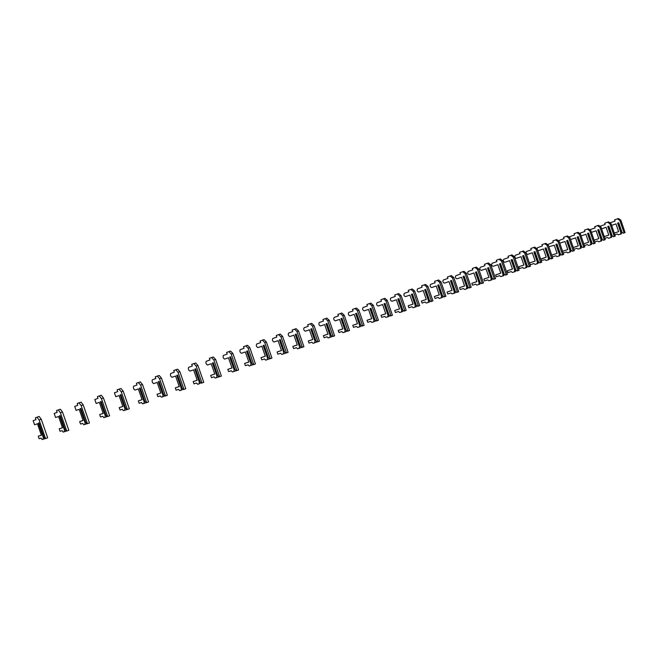 <?xml version="1.0" encoding="UTF-8"?>
<svg xmlns="http://www.w3.org/2000/svg" width="658" height="658" viewBox="0 0 658 658"><rect width="100%" height="100%" fill="white"/><g stroke="black" fill="none" stroke-linecap="round" stroke-linejoin="round"><path stroke-width="0.99" d="M45.048 438.705L43.922 437.159L38.986 422.905L38.328 423.127L43.255 437.364L43.313 439.215L42.153 439.56L41.109 438.121L39.118 438.713L38.238 436.196L41.388 435.234L37.424 423.785L34.553 424.764L33.13 420.659L35.993 419.656L35.351 417.797L37.045 417.197L39.135 420.051L45.55 438.557L45.048 438.705M40.36 435.448L41.355 435.144M43.782 436.764L38.814 422.962M43.255 437.364L43.617 436.822M44.983 438.623L43.313 439.215M37.045 417.197L39.192 416.465L41.29 419.31L47.689 437.8L45.55 438.557M66.211 431.187L65.068 429.666L60.191 415.576L59.508 415.815L64.377 429.88L64.41 431.722L63.201 432.084L62.148 430.669L60.067 431.294L59.204 428.802L62.477 427.79L58.562 416.481L55.576 417.501L54.17 413.446L57.147 412.401L56.514 410.567L58.282 409.942L60.404 412.739L66.729 431.031L66.211 431.187M61.268 428.078L62.444 427.708M64.936 429.271L59.993 415.642M64.377 429.88L64.739 429.345M66.145 431.105L64.41 431.722M58.282 409.942L60.38 409.227L62.502 412.015L68.827 430.283L66.729 431.031M86.881 423.842L85.721 422.354L80.909 408.429L80.194 408.667L85.005 422.568L85.005 424.402L83.755 424.78L82.686 423.39L80.531 424.048L79.676 421.589L83.073 420.528L79.207 409.35L76.106 410.403L74.716 406.397L77.808 405.312L77.183 403.502L79.018 402.852L81.164 405.599L87.424 423.678L86.881 423.842M85.589 421.959L80.679 408.503M85.005 422.568L85.359 422.041M86.815 423.76L85.005 424.402M81.691 420.873L83.048 420.454M79.018 402.852L81.066 402.153L83.212 404.9L89.463 422.954L87.424 423.678M107.065 416.67L105.897 415.206L101.135 401.438L100.403 401.693L105.157 415.437L105.132 417.254L103.841 417.641L102.755 416.284L100.526 416.966L99.679 414.532L103.199 413.43L99.374 402.383L96.167 403.477L94.793 399.513L97.993 398.394L97.376 396.601L99.276 395.927L101.447 398.633L107.624 416.498L107.065 416.67M101.653 413.833L103.166 413.364M105.765 414.82L100.88 401.528M105.157 415.437L105.51 414.91M106.999 416.588L105.132 417.254M99.276 395.927L101.274 395.244L103.446 397.942L109.623 415.79L107.624 416.498M126.788 409.654L125.612 408.223L120.907 394.611L120.143 394.874L124.847 408.462L124.79 410.263L123.457 410.674L122.372 409.334L120.069 410.041L119.23 407.639L122.857 406.496L119.082 395.573L115.767 396.7L114.41 392.785L117.716 391.633L117.099 389.857L119.065 389.166L121.253 391.823L127.364 409.482L126.788 409.654M121.162 406.957L122.832 406.43M125.481 407.845L120.62 394.71M124.847 408.462L125.193 407.944M126.723 409.58L124.79 410.263M119.065 389.166L121.014 388.5L123.211 391.148L129.313 408.791L127.364 409.482M146.06 402.811L144.875 401.396L140.22 387.94L139.438 388.212L144.086 401.643L144.012 403.436L142.638 403.856L141.536 402.54L139.175 403.28L138.344 400.895L142.07 399.719L138.336 388.919L134.931 390.079C133.533 389.125 133.089 387.833 133.59 386.205L136.996 385.02L136.387 383.269L138.402 382.561L140.623 385.16L146.66 402.622L146.06 402.811M140.228 400.228L142.054 399.653M144.744 401.018L139.915 388.047M144.086 401.643L144.431 401.133M145.912 402.63L144.012 403.436M138.402 382.561L140.31 381.903L142.531 384.502L148.56 401.948L146.66 402.622M164.903 396.116L163.702 394.726L159.104 381.418L158.307 381.698L162.896 394.981L162.797 396.766L161.391 397.193L160.281 395.902L157.854 396.659L157.032 394.306L160.865 393.089L157.172 382.413L153.668 383.606C152.253 382.668 151.809 381.393 152.343 379.773L155.839 378.556L155.239 376.828L157.311 376.096L159.549 378.654L165.512 395.927L164.903 396.116M163.579 394.356L158.775 381.533M162.896 394.981L163.242 394.471M164.673 395.845L162.797 396.766M157.04 394.306L160.84 393.032M157.311 376.096L159.178 375.455L161.416 378.013L167.379 395.261L165.512 395.927M183.327 389.569L182.118 388.204L177.57 375.044L176.755 375.323L181.287 388.459L181.172 390.235L179.733 390.679L178.606 389.413L176.122 390.186L175.308 387.866L179.231 386.616L175.587 376.055L172.001 377.273C170.554 376.36 170.118 375.101 170.685 373.489L174.271 372.239L173.679 370.528L175.801 369.78L178.055 372.296L183.952 389.371L183.327 389.569M177.117 387.225L179.215 386.559M181.995 387.833L177.216 375.167M181.287 388.459L181.633 387.957M183.014 389.207L181.172 390.235M175.801 369.78L177.627 369.154L179.881 371.671L185.77 388.722L183.952 389.371M201.348 383.162L200.131 381.821L195.632 368.809L194.793 369.097L199.284 382.084L199.144 383.853L197.663 384.305L196.536 383.055L193.995 383.861L193.189 381.558L197.203 380.275L193.6 369.829L189.932 371.079C188.468 370.191 188.04 368.941 188.632 367.337L192.292 366.054L191.708 364.359L193.88 363.603L196.15 366.078L201.981 382.964L201.348 383.162M194.957 380.933L197.186 380.225M199.999 381.459L195.253 368.941M199.284 382.084L199.621 381.591M200.953 382.734L199.144 383.853M193.88 363.603L195.665 362.986L197.943 365.461L203.766 382.331L201.981 382.964M218.974 376.894L217.749 375.578L213.299 362.706L212.444 363.002L216.885 375.85L216.721 377.602L215.215 378.07L214.08 376.845L211.489 377.667L210.692 375.389L214.788 374.073L211.218 363.742L207.476 365.017C205.995 364.145 205.567 362.912 206.193 361.308L209.935 360.008L209.351 358.33L211.572 357.557L213.858 359.992L219.624 376.697L218.974 376.894M212.419 374.78L214.771 374.024M217.625 375.216L217.222 375.364L212.904 362.846M216.885 375.85L217.222 375.364M218.514 376.401L218.456 376.985L216.721 377.602M211.572 357.557L213.315 356.957L215.602 359.391L221.368 376.072L219.624 376.697M236.222 370.767L234.988 369.467L230.596 356.735L229.716 357.039L234.108 369.747L233.927 371.49L232.397 371.967L231.254 370.758L228.606 371.597L227.816 369.344L231.994 368.003L228.466 357.779L224.641 359.087C223.152 358.232 222.725 357.014 223.375 355.419L227.191 354.086L226.615 352.433L228.877 351.635L231.18 354.037L236.888 370.561L236.222 370.767M229.51 368.751L231.978 367.954M234.865 369.113L234.445 369.261L230.168 356.883M234.108 369.747L234.445 369.261M235.696 370.215L235.63 370.882L233.927 371.49M228.877 351.635L230.588 351.051L232.891 353.445L238.591 369.952L236.888 370.561M253.1 364.771L251.866 363.496L247.515 350.895L246.627 351.199L250.961 363.775L250.764 365.503L249.209 365.996L248.058 364.803L245.36 365.667L244.587 363.438L248.839 362.065L245.344 351.948L241.453 353.28C239.948 352.449 239.528 351.24 240.203 349.645L244.085 348.296L243.518 346.659L245.821 345.845L248.132 348.205L253.774 364.557L253.1 364.771M251.743 363.142L251.298 363.298L247.071 351.043M250.961 363.775L251.298 363.298M252.516 364.17L252.433 364.91L250.764 365.503M244.595 363.43L248.823 362.015M245.821 345.845L247.498 345.277L249.81 347.63L255.444 363.964L253.774 364.557M269.624 358.898L268.382 357.639L264.08 345.17L263.175 345.483L267.469 357.927L267.255 359.646L265.668 360.148L264.516 358.98L261.777 359.852L261.004 357.648L265.33 356.249L261.876 346.24L257.92 347.589C256.39 346.774 255.978 345.582 256.678 344.002L260.626 342.621L260.066 341L262.41 340.178L264.73 342.497L270.315 358.676L269.624 358.898M268.258 357.294L267.806 357.45L263.619 345.327M267.469 357.927L267.806 357.45M268.99 358.248L268.883 359.071L267.255 359.646M261.012 357.639L265.314 356.208M262.41 340.178L264.047 339.618L266.375 341.938L271.951 358.1L270.315 358.676M285.811 353.149L284.56 351.907L280.3 339.569L279.387 339.89L283.631 352.203L283.401 353.914L281.788 354.423L280.629 353.272L277.849 354.16L277.084 351.972L281.476 350.549L278.054 340.647L274.041 342.02C272.502 341.222 272.091 340.038 272.807 338.467L276.821 337.069L276.27 335.465L278.647 334.626L280.982 336.912L286.51 352.927L285.811 353.149M278.671 351.413L281.459 350.508M284.437 351.561L283.96 351.734L279.823 339.734M283.631 352.203L283.96 351.734M285.12 352.458L284.996 353.346L283.401 353.914M278.647 334.626L280.259 334.083L282.595 336.361L288.105 352.351L286.51 352.927M301.66 347.514L300.402 346.297L296.19 334.083L295.261 334.404L299.464 346.593L299.217 348.288L297.581 348.814L296.413 347.679L293.591 348.584L292.835 346.421L297.293 344.973L293.912 335.169L289.833 336.559C288.286 335.786 287.875 334.618 288.615 333.047L292.687 331.632L292.144 330.036L294.554 329.197L296.906 331.443L302.367 347.284L301.66 347.514M294.389 345.869L297.276 344.932M300.287 345.952L299.793 346.133L295.697 334.256M299.464 346.593L299.793 346.133M300.92 346.791L300.78 347.737L299.217 348.288M294.554 329.197L296.125 328.655L298.477 330.9L303.93 346.733L302.367 347.284M317.181 341.995L315.922 340.795L311.752 328.712L310.806 329.033L314.968 341.107L314.705 342.785L313.052 343.32L311.876 342.201L309.021 343.114L308.273 340.976L312.789 339.512L309.441 329.806L305.304 331.213C303.749 330.456 303.346 329.296 304.103 327.733L308.232 326.302L307.689 324.723L310.14 323.868L312.492 326.08L317.896 341.765L317.181 341.995M309.795 340.441L312.772 339.47M315.807 340.457L315.297 340.638L311.242 328.885M314.968 341.107L315.297 340.638M316.391 341.247L316.235 342.242L314.705 342.785M310.14 323.868L311.678 323.341L314.039 325.554L319.434 341.222L317.896 341.765M332.397 336.592L331.13 335.407L327.001 323.448L326.047 323.769L330.168 335.72L329.888 337.389L328.21 337.932L327.034 336.83L324.139 337.76L323.407 335.638L327.972 334.157L324.657 324.542L320.471 325.973C318.9 325.233 318.505 324.09 319.278 322.527L323.465 321.079L322.93 319.517L325.406 318.653L327.766 320.833L333.121 336.361L332.397 336.592M331.015 335.078L330.489 335.259L326.475 323.621M330.168 335.72L330.489 335.259M331.566 335.819L331.385 336.863L329.888 337.389M323.407 335.638L327.955 334.116M325.406 318.653L326.919 318.135L329.28 320.314L334.626 335.819L333.121 336.361M347.301 331.295L346.034 330.127L341.946 318.283L340.984 318.612L345.055 330.448L344.767 332.109L343.065 332.652L341.889 331.566L338.96 332.512L338.228 330.415L342.851 328.901L339.577 319.393L335.333 320.841C333.754 320.117 333.359 318.974 334.157 317.427L338.393 315.955L337.858 314.417L340.367 313.537L342.744 315.684L348.033 331.056L347.301 331.295M345.919 329.798L345.376 329.987L341.412 318.472M345.055 330.448L345.376 329.987M346.429 330.497L346.24 331.583L344.767 332.109M338.237 330.415L342.843 328.868M340.367 313.537L341.847 313.035L344.224 315.174L349.513 330.53L348.033 331.056M361.916 326.097L360.642 324.953L356.603 313.224L355.624 313.562L359.655 325.274L359.35 326.927L357.631 327.478L356.455 326.409L353.494 327.363L352.762 325.291L357.442 323.761L354.193 314.343L349.908 315.807C348.321 315.092 347.934 313.973 348.74 312.427L353.025 310.938L352.499 309.408L355.032 308.528L357.417 310.642L362.657 325.858L361.916 326.097M354.201 324.781L357.434 323.728M360.526 324.624L359.975 324.822L356.044 313.414M359.655 325.274L359.975 324.822M361.003 325.282L360.79 326.409L359.35 326.927M355.032 308.528L356.488 308.026L358.865 310.14L364.104 325.348L362.657 325.858M376.236 321.005L374.961 319.878L370.964 308.265L369.977 308.602L373.966 320.199L373.654 321.844L371.918 322.404L370.734 321.351L367.74 322.321L367.016 320.265L371.745 318.719L368.529 309.383L364.203 310.864C362.607 310.173 362.221 309.054 363.043 307.516L367.37 306.019L366.851 304.506L369.418 303.609L371.803 305.699L376.993 320.767L376.236 321.005M374.854 319.558L374.287 319.755L370.396 308.462M373.966 320.199L374.287 319.755M375.29 320.166L375.068 321.343L373.654 321.844M368.431 319.763L371.737 318.686M369.418 303.609L370.841 303.124L373.226 305.205L378.408 320.265L376.993 320.767M390.284 316.013L389.01 314.902L385.045 303.404L384.05 303.741L388.006 315.231L387.677 316.86L385.925 317.427L384.733 316.383L381.714 317.37L380.998 315.33L385.777 313.767L382.594 304.531L378.218 306.028C376.615 305.345 376.228 304.243 377.075 302.713L381.443 301.191L380.933 299.694L383.515 298.79L385.909 300.846L391.041 315.774L390.284 316.013M388.894 314.582L388.319 314.787L384.469 303.601M388.006 315.231L388.319 314.787M389.306 315.166L389.059 316.366L387.677 316.86M382.388 314.845L385.761 313.734M383.515 298.79L384.914 298.313L387.299 300.369L392.439 315.281L391.041 315.774M404.061 311.119L402.786 310.025L398.863 298.633L397.851 298.979L401.767 310.354L401.429 311.974L399.661 312.542L398.477 311.522L395.425 312.509L394.718 310.494L399.529 308.915L396.379 299.768L391.971 301.274C390.359 300.607 389.98 299.513 390.836 297.992L395.244 296.462L394.734 294.973L397.35 294.068L399.743 296.092L404.826 310.872L404.061 311.119M396.075 310.017L399.521 308.882M402.671 309.704L402.087 309.91L398.271 298.831M401.767 310.354L402.087 309.91M403.05 310.255L402.786 311.489L401.429 311.974M397.35 294.068L398.715 293.6L401.109 295.623L406.192 310.387L404.826 310.872M417.583 306.315L416.3 305.238L412.41 293.953L411.398 294.299L415.272 305.567L414.918 307.179L413.142 307.755L411.949 306.743L408.873 307.747L408.174 305.748L413.035 304.152L409.909 295.088L405.46 296.61C403.839 295.96 403.469 294.874 404.341 293.361L408.783 291.815L408.281 290.351L410.913 289.43L413.314 291.428L418.348 306.069L417.583 306.315M416.185 304.917L415.585 305.131L411.809 294.159M415.272 305.567L415.585 305.131M416.539 305.435L416.259 306.702L414.918 307.179M408.19 305.748L413.018 304.128M410.913 289.43L412.253 288.969L414.655 290.968L419.689 305.592L418.348 306.069M430.842 301.603L429.559 300.541L425.71 289.364L424.681 289.709L428.522 300.87L428.161 302.474L426.368 303.058L425.175 302.063L422.074 303.075L421.383 301.093L426.277 299.48L423.184 290.507L418.702 292.037C417.073 291.404 416.703 290.326 417.591 288.813L422.074 287.258L421.572 285.802L424.229 284.881L426.631 286.847L431.615 301.356L430.842 301.603M429.452 300.229L428.835 300.443L425.093 289.569M428.522 300.87L428.835 300.443M429.764 300.714L429.468 302.006L428.161 302.474M422.691 300.632L426.269 299.456M424.229 284.881L425.545 284.429L427.947 286.394L432.931 300.887L431.615 301.356M443.854 296.98L442.571 295.927L438.754 284.856L437.726 285.21L441.526 296.264L441.156 297.86L439.347 298.444L438.154 297.465L435.037 298.485L434.346 296.519L439.273 294.899L436.213 286L431.697 287.546C430.061 286.921 429.699 285.86 430.595 284.355L435.111 282.792L434.617 281.344L437.29 280.415L439.692 282.356L444.635 296.725L443.854 296.98M435.629 296.067L439.264 294.874M442.464 295.615L441.839 295.837L438.129 285.07M441.526 296.264L441.839 295.837M442.752 296.084L442.439 297.4L441.156 297.86M437.29 280.415L438.582 279.971L440.983 281.912L445.927 296.264L444.635 296.725M456.627 292.44L455.336 291.404L451.561 280.431L450.524 280.785L454.291 291.749L453.913 293.328L452.087 293.92L450.895 292.95L447.753 293.978L447.07 292.037L452.038 290.4L449.003 281.583L444.454 283.137C442.818 282.529 442.447 281.476 443.36 279.979L447.909 278.4L447.415 276.969L450.113 276.031L452.515 277.947L457.417 292.185L456.627 292.44M448.328 291.593L452.021 290.375M455.229 291.099L454.596 291.321L450.927 280.653M454.291 291.749L454.596 291.321M455.5 291.535L455.171 292.876L453.913 293.328M450.113 276.031L451.38 275.603L453.79 277.512L458.675 291.733L457.417 292.185M469.162 287.982L467.871 286.962L464.137 276.089L463.092 276.45L466.826 287.307L466.432 288.878L464.597 289.471L463.405 288.517L460.238 289.553L459.564 287.628L464.556 285.983L461.554 277.248L456.981 278.811C455.336 278.211 454.974 277.166 455.895 275.677L460.477 274.09L459.983 272.675L462.697 271.729L465.107 273.621L469.952 287.727L469.162 287.982M460.806 287.192L464.548 285.959M467.772 286.658L467.131 286.888L463.487 276.311M466.826 287.307L467.131 286.888M468.011 287.069L467.665 288.434L466.432 288.878M462.697 271.729L463.939 271.31L466.349 273.193L471.194 287.283L469.952 287.727M481.475 283.614L480.184 282.603L476.482 271.828L475.43 272.19L479.123 282.948L478.72 284.511L476.885 285.111L475.685 284.166L472.502 285.21L471.835 283.302L476.861 281.64L473.883 272.988L469.277 274.567C467.624 273.975 467.27 272.938 468.208 271.458L472.806 269.862L472.329 268.456L475.051 267.51L477.461 269.377L482.273 283.351L481.475 283.614M473.053 282.874L476.853 281.616M480.077 282.298L479.427 282.529L475.824 272.05M479.123 282.948L479.427 282.529M480.299 282.693L479.937 284.075L478.72 284.511M475.051 267.51L476.277 267.09L478.687 268.957L483.49 282.915L482.273 283.351M493.558 279.313L492.274 278.318L488.598 267.642L487.545 268.003L491.205 278.671L490.794 280.218L488.943 280.826L487.751 279.897L484.551 280.941L483.885 279.058L488.935 277.38L485.991 268.801L481.36 270.389C479.707 269.813 479.353 268.785 480.299 267.312L484.921 265.709L484.444 264.319L487.191 263.365L489.601 265.207L494.364 279.05L493.558 279.313M492.168 278.021L491.51 278.252L487.94 267.872M491.205 278.671L491.51 278.252M492.365 278.392L491.995 279.798L490.794 280.218M483.885 279.058L488.927 277.355M487.191 263.365L488.392 262.953L490.802 264.787L495.556 278.63L494.364 279.05M505.434 275.093L504.143 274.115L500.508 263.529L499.447 263.899L503.074 274.468L502.654 276.006L500.796 276.615L499.595 275.694L496.379 276.755L495.721 274.88L500.804 273.193L497.884 264.697L493.22 266.293C491.567 265.725 491.213 264.713 492.168 263.241L496.823 261.629L496.354 260.247L499.109 259.285L501.519 261.103L506.241 274.83L505.434 275.093M496.889 274.468L500.796 273.177M504.044 273.818L503.37 274.057L499.833 263.759M503.074 274.468L503.37 274.057M504.217 274.172L503.831 275.587L502.654 276.006M499.109 259.285L500.286 258.882L502.704 260.7L507.417 274.411L506.241 274.83M517.098 270.948L515.806 269.977L512.204 259.491L511.134 259.861L514.729 270.331L514.301 271.869L512.434 272.478L511.233 271.573L508.009 272.634L507.359 270.775L512.459 269.089L509.563 260.658L504.883 262.262C503.222 261.711 502.876 260.7 503.839 259.236L508.519 257.615L508.05 256.25L510.814 255.288L513.232 257.081L517.904 270.685L517.098 270.948M508.511 270.372L512.45 269.064M515.707 269.69L515.025 269.928L511.521 259.729M515.856 270.019L515.461 271.458L514.301 271.869M510.814 255.288L511.973 254.893L514.391 256.686L519.063 270.274L517.904 270.685M528.555 266.877L527.264 265.922L523.694 255.526L522.616 255.896L526.186 266.276L525.75 267.798L523.875 268.415L522.674 267.518L519.425 268.587L518.784 266.745L523.908 265.051L521.037 256.694L516.341 258.306C514.671 257.763 514.334 256.76 515.304 255.304L520.001 253.675L519.54 252.327L522.32 251.356L524.73 253.124L529.369 266.613L528.555 266.877M519.927 266.342L523.9 265.026M527.165 265.635L526.482 265.873L523.003 255.765M527.297 265.947L526.885 267.395L525.75 267.798M522.32 251.356L523.455 250.969L525.874 252.738L530.504 266.21L529.369 266.613M526.005 253.116L526.573 251.438L531.294 249.81L530.833 248.469L533.622 247.49L536.031 249.242L540.629 262.608L539.815 262.879L538.524 261.933L534.979 251.627L533.901 251.998L537.438 262.287L536.994 263.8L535.11 264.426L533.909 263.537L530.652 264.615L529.756 264.039M529.665 263.776L530.019 262.789L535.16 261.078L532.314 252.795L527.593 254.416L526.12 253.453M531.129 262.394L535.151 261.061M538.425 261.645L537.734 261.892L534.288 251.866M538.54 261.95L538.112 263.406L536.994 263.8M533.622 247.49L534.74 247.112L537.158 248.856L541.74 262.213L540.629 262.608M537.018 248.527L537.644 247.647L542.381 246.002L541.929 244.669L544.734 243.699L547.143 245.426L551.692 258.676L550.878 258.948L549.586 258.01L549.142 259.482L546.156 260.494L544.964 259.622L541.197 260.626M549.586 258.01L546.074 247.795L544.997 248.165L548.501 258.372L548.048 259.877M540.728 259.252L546.222 257.179L543.401 248.971L538.663 250.591L537.652 250.311M549.488 257.73L548.788 257.977L545.375 248.033M541.065 258.89L546.214 257.155M544.734 243.699L545.827 243.32L548.246 245.047L552.794 258.29L551.692 258.676M547.991 244.48L553.288 242.267L552.835 240.943L555.648 239.964L558.058 241.667L562.574 254.811L561.751 255.082L560.46 254.161L556.981 244.028L555.895 244.406L559.374 254.523L558.913 256.011L557.022 256.636L555.821 255.781L552.309 256.883M559.374 254.523L560.361 253.881L556.981 244.028L560.46 254.161L559.991 255.633L558.913 256.011M551.725 255.189L557.096 253.346L554.299 245.204L548.838 246.766M559.662 254.128L556.281 244.274M551.906 255.065L557.087 253.322M555.648 239.964L556.734 239.594L559.144 241.297L563.651 254.432L562.574 254.811M558.798 240.589L564.013 238.591L563.561 237.283L566.382 236.296L568.792 237.982L573.266 251.011L572.444 251.282L571.152 250.369L567.698 240.326L566.62 240.705L570.058 250.731L569.598 252.22L567.698 252.845L566.497 251.998L563.19 253.091M570.058 250.731L571.037 250.098L567.681 240.334L571.152 250.369M562.582 251.307L567.78 249.571L565.008 241.502L559.785 243.164M570.346 250.344L566.99 240.573M571.037 250.098L570.659 251.841L569.598 252.22M563.651 250.928L567.772 249.555M566.382 236.296L567.451 235.934L569.861 237.612L574.327 250.632L573.266 251.011M569.458 236.822L574.549 234.972L574.105 233.672L576.934 232.693L579.344 234.355L583.778 247.276L582.955 247.548L581.664 246.651L578.242 236.691L577.156 237.061L580.57 247.013L580.101 248.485L578.193 249.119L576.992 248.28L573.875 249.308M578.25 236.691L581.664 246.651M578.283 245.845L573.266 247.54L578.292 245.87L575.544 237.867L570.519 239.545M578.209 236.699L581.532 246.38L580.858 246.627L577.527 236.929M581.532 246.38L581.146 248.115L580.101 248.485M576.934 232.693L577.987 232.332L580.389 233.993L584.822 246.906L583.778 247.276M579.953 233.162L584.921 231.419L584.477 230.136L587.314 229.14L589.724 230.785L594.116 243.6L593.294 243.871L592.003 242.983L588.606 233.113L587.52 233.483L590.909 243.353L590.432 244.817L588.515 245.45L587.323 244.62L584.37 245.599M588.614 233.105L592.003 242.983M583.769 243.83L588.622 242.218L585.9 234.281L581.063 235.942M588.556 233.129L591.855 242.728L591.188 242.966L587.89 233.351M591.855 242.728L591.452 244.455L590.432 244.817M584.427 243.6L588.622 242.202M587.314 229.14L588.342 228.795L590.752 230.432L595.145 243.238L594.116 243.6M590.3 229.584L595.112 227.923L594.676 226.648L597.522 225.653L599.923 227.281L604.283 239.989L603.46 240.26L602.169 239.38L598.796 229.593M602.169 239.38L598.813 229.584L597.711 229.963L601.067 239.751L600.59 241.206L598.673 241.84L597.472 241.025L594.7 241.938M598.788 238.624L594.1 240.195L598.788 238.64L596.09 230.761L591.41 232.364M598.739 229.609L602.004 239.134L601.346 239.364L598.081 229.839M602.004 239.134L601.593 240.853L600.59 241.206M597.522 225.653L598.533 225.307L600.935 226.936L605.294 239.627L604.283 239.989M600.491 226.089L605.146 224.485L604.71 223.218L607.564 222.223L609.966 223.827L614.284 236.436L613.453 236.707L612.17 235.844L608.823 226.13M612.17 235.844L608.839 226.122L607.737 226.5L611.068 236.206L610.583 237.653L608.658 238.295L607.466 237.48L604.858 238.352M604.258 236.625L608.79 235.112L606.108 227.298L601.593 228.852M608.749 226.155L611.989 235.597L611.348 235.827L608.107 226.377M611.989 235.597L611.57 237.308L610.583 237.653M604.521 236.518L608.782 235.095M607.564 222.223L608.56 221.886L610.961 223.49L615.279 236.082L614.284 236.436M610.517 222.651L615.008 221.096L614.58 219.846L617.443 218.851L619.836 220.438L624.121 232.94L623.29 233.212L622.007 232.356L618.685 222.725L617.599 223.095L620.905 232.726L620.412 234.166L618.487 234.799L617.294 234.001L614.843 234.816M618.701 222.717L622.007 232.356M618.619 231.624L614.251 233.088L618.627 231.641L615.97 223.893L611.611 225.39M618.602 222.749L621.81 232.118L621.177 232.348L617.961 222.972M621.81 232.118L621.391 233.82L620.412 234.166M617.443 218.851L618.421 218.514L620.815 220.101L625.1 232.587L624.121 232.94M41.29 419.31L39.135 420.051M62.502 412.015L60.404 412.739M79.676 421.589L81.699 420.873L79.684 421.581M83.212 404.9L81.164 405.599M103.446 397.942L101.447 398.633M123.211 391.148L121.253 391.823M142.531 384.502L140.623 385.16M161.416 378.013L159.549 378.654M179.881 371.671L178.055 372.296M197.943 365.461L196.15 366.078M215.602 359.391L213.858 359.992M232.891 353.445L231.18 354.037M249.81 347.63L248.132 348.205M266.375 341.938L264.73 342.497M282.595 336.361L280.982 336.912M298.477 330.9L296.906 331.443M314.039 325.554L312.492 326.08M329.28 320.314L327.766 320.833M344.224 315.174L342.744 315.684M358.865 310.14L357.417 310.642M373.226 305.205L371.803 305.699M387.299 300.369L385.909 300.846M401.109 295.623L399.743 296.092M414.655 290.968L413.314 291.428M427.947 286.394L426.631 286.847M440.983 281.912L439.692 282.356M453.79 277.512L452.515 277.947M466.349 273.193L465.107 273.621M478.687 268.957L477.461 269.377M485.094 278.63L483.901 279.05M490.802 264.787L489.601 265.207M502.704 260.7L501.519 261.103M514.391 256.686L513.232 257.081M525.874 252.738L524.73 253.124M537.158 248.856L536.031 249.242M548.246 245.047L547.143 245.426M552.991 254.687L551.922 255.065M559.144 241.297L558.058 241.667M569.861 237.612L568.792 237.982M580.389 233.993L579.344 234.355M590.752 230.432L589.724 230.785M600.935 226.936L599.923 227.281M610.961 223.49L609.966 223.827M620.815 220.101L619.836 220.438M158.874 393.657L157.032 394.306M246.24 362.854L244.587 363.43M262.624 357.072L261.004 357.648M324.896 335.119L323.407 335.646M339.692 329.897L338.228 330.415M409.506 305.279L408.182 305.748M542.151 258.512L541.057 258.898M574.113 247.235L573.266 247.54M594.552 240.03L594.1 240.195"/></g></svg>
